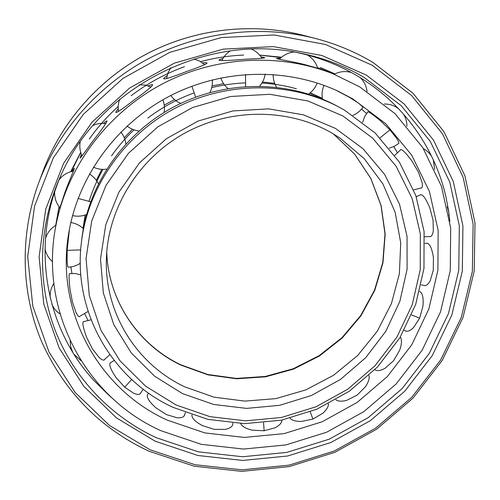 <?xml version="1.0" encoding="UTF-8"?>
<svg xmlns="http://www.w3.org/2000/svg" width="500" height="500" viewBox="0 0 500 500"><rect width="100%" height="100%" fill="white"/><g stroke="black" fill="none" stroke-linecap="round" stroke-linejoin="round"><path stroke-width="0.75" d="M335.887 399.725C338.131 401.413 341.706 401.625 346.613 400.369L357.056 395.194L365.456 386.744C368.512 382.137 369.688 378.369 368.975 375.431M335.962 90.225L349.338 97.25L358.8 103.344L363.038 107.212M167.194 420.106L204.806 432.912L244.344 437.431L284.044 433.625L322.188 421.769L357.163 402.431L387.469 376.425L411.756 344.819L428.869 308.913L437.887 270.219L438.169 230.456L429.419 191.488L411.763 155.269L385.781 123.75L352.569 98.769L338.031 91.175C286.65 67.294 222.256 68.706 169.375 96.231C116.594 123.944 78.681 176.012 68.969 231.838C54.575 311.05 98.894 389.363 167.194 420.106M147.9 394.094L147.506 394.575C146.406 397.381 149.238 401.825 155.988 407.9L166.488 414.613L176.931 417.731C180.812 418.05 183.256 417.381 184.275 415.744L184.562 415.012M397.231 152.456L393.75 146.594M366.512 113.488L361.594 109.075M281.931 420.062C281.913 422.8 279.656 425.356 275.175 427.738L264.169 430.775L252.081 430.15C245.881 428.638 242.075 426.438 240.662 423.556M328.413 403.775C328.556 406.6 326.744 409.719 322.987 413.15L312.919 419.075L301.269 421.469C295.812 421.5 292.062 420.419 290.019 418.225M400.363 336.962C402.05 339.712 401.8 344.169 399.619 350.319L393.512 360.794L384.975 368.331C380.55 370.769 377.212 371.238 374.95 369.738L374.894 369.694M419.637 291.444C422.587 292.962 423.688 297.913 422.931 306.3L419.631 318.156L413.6 327.494C410.494 330.562 407.844 331.756 405.65 331.069L404.812 330.637M426.4 243.263L426.994 243.2C429.894 243.806 432.038 248.637 433.419 257.681L433.294 270.156L430.244 280.6C428.425 283.988 426.575 285.656 424.694 285.613L423.944 285.462M420.369 194.869L420.75 194.7C423.137 194.669 426.169 199.094 429.856 207.969L433.069 220.206L433.3 230.938C432.719 234.381 431.706 236.294 430.275 236.663L429.7 236.7M400.519 149.794L400.7 149.619C402.344 149.319 406.094 153.119 411.944 161.019L418.425 172.106L422.013 182.206C422.631 185.5 422.469 187.425 421.525 187.987L421.156 188.094M367.762 111.906L367.794 111.794C368.713 111.6 372.956 114.606 380.519 120.8L389.913 129.838L396.681 138.381C398.488 141.287 399.156 143.006 398.675 143.537L398.475 143.637M232.862 423.631L232.769 424.581C232.131 426.844 229.65 428.444 225.319 429.387L214.169 429.356L202.463 425.625C195.269 421.794 191.756 418.225 191.925 414.919M161.05 430.75L201.262 444.325L243.481 449.062L285.837 444.944L326.519 432.275L363.825 411.65L396.175 383.931L422.15 350.238L440.506 311.944L450.256 270.637L450.694 228.125L441.488 186.4L422.731 147.544L395.019 113.663L359.5 86.744L333.2 73.9C280.069 52.838 215.969 56.062 162.825 83.7C109.8 111.562 70.575 162.362 57.538 218.012C36.1 306.5 84.488 396.794 161.05 430.75M87.912 320.225L84.844 314.031M71.919 273.394L70.888 266.894M68.2 267.137L68.106 267.194C67.744 267.119 67.419 265.238 67.144 261.55L67.138 250.344L69.494 228.919M79.488 316.569L79.275 316.688C78.531 316.812 77.425 315.338 75.944 312.269L72.431 301.988L69.987 289.206C68.95 279.462 68.8 274.244 69.55 273.556L69.675 273.587M104.438 359.706L104.125 359.969C103.106 360.475 101.369 359.575 98.925 357.281L92.375 348.8L86.631 337.337C83.244 328.125 82.163 322.894 83.381 321.637L83.644 321.575M140.538 393.288L140.188 393.769C139.062 394.794 136.875 394.619 133.631 393.237L124.738 387.219L116.256 377.856C110.881 369.938 108.881 364.963 110.262 362.925L110.631 362.688M71.312 171.525L80.756 152.544M259.656 55.131L281.15 57.55M317.544 67.669L333.2 73.9M317.594 67.819L320.775 69.062L303.062 64.156C289.825 61.025 275.881 58.987 276.531 58.356L280.319 58.312M260.963 56.775L264.85 57.756C263.913 58.219 257.206 58.712 244.737 59.237C229.356 60.587 220.775 60.906 219.006 60.2C219.019 59.763 220.338 59.188 222.956 58.463M202.594 62.894C205.362 62.581 206.844 62.631 207.037 63.05C206.206 64.25 199.369 67.075 186.537 71.519C173.012 76.825 165.4 79.256 163.706 78.819C163.575 78.325 164.688 77.294 167.044 75.719M148.3 85.887C150.9 84.763 152.369 84.388 152.706 84.769C152.131 86.444 145.887 91.544 133.981 100.062C123.362 108.331 117.344 112.494 115.925 112.55C115.688 112.169 116.45 110.913 118.212 108.781M103.488 123.362C105.487 121.562 106.675 120.769 107.031 120.988C106.606 122.856 101.613 129.906 92.05 142.144C84.894 152.225 80.9 157.544 80.056 158.094L81.381 154.375M72.25 171.294L74.262 168.156C75.081 167.931 69.088 180.806 64.513 193.637L59.925 207.775M56.2 224.225L59.056 206.669M320.175 67.5L334.669 74.05M55.719 225.431L59.019 206.619M70.7 171.706L80.7 152.344M89.3 139.037C97.688 127.175 107.325 116.312 118.206 106.456M131.163 95.706C147.456 83.35 165.225 73.681 184.462 66.706M200.644 61.631C214.812 57.862 229.15 55.669 243.663 55.069M259.6 55.069L281.537 57.219M321.475 68.006L334.95 73.906M449.869 221.344L448.787 212.25M448.706 211.669L446.069 197.463C435.094 148.081 403.056 102.769 356.969 75.706C338.181 64.65 317.825 56.85 295.906 52.294M112.025 397.962L109.738 395.994M109.125 395.456L94.588 381.206C45.875 329.2 29.981 246.269 61.081 175.056M156.344 437.738C111.294 416.769 74.287 378.769 55.519 331.219C37.1 283.581 37.987 227.431 59.975 177.506C97.375 88.875 204.425 32.912 298.55 52.781C322.15 57.369 344.019 65.594 364.144 77.45L401.319 105.769L430.262 141.363L449.794 182.125L459.325 225.837L458.762 270.319L448.488 313.5L429.237 353.5L402.069 388.675L368.263 417.612L329.294 439.156L286.8 452.406L242.556 456.75L198.419 451.856L156.344 437.738M155.15 441.188L197.887 455.494L242.706 460.431L287.631 456.006L330.769 442.544L370.331 420.669L404.663 391.3L432.269 355.6L451.844 314.994L462.312 271.144L462.925 225.969L453.294 181.55L433.488 140.119L404.106 103.925L366.35 75.1L321.981 55.525L273.325 46.612L223.1 49.144L174.262 63.175L129.725 87.963L92.137 122.025L63.644 163.256L45.719 209.131L39.1 256.938L43.775 303.994L59.094 347.837L83.856 386.356L116.481 417.881L155.15 441.188M83.056 228.406L85.431 214.931M89.019 201.469C92.506 190.362 97.156 179.669 102.975 169.387M111.525 155.863C118.112 146.481 125.606 137.812 134.006 129.856M147.775 118.15C161.962 107.362 177.444 98.938 194.219 92.875M211.737 87.613C222.938 84.894 234.256 83.312 245.675 82.875M261.913 83.05C273.688 83.75 285.175 85.656 296.388 88.756M309.85 93.125L322.388 98.419M83.038 228.394L85.144 215.031M96.344 180.344L101.838 169.344M124.269 137.75L132.475 129.262M164.237 105.125L174.5 99.544M212.069 85.962L223.631 83.688M262.519 82.006L274.662 83.356M310.169 92.863L322.362 98.281M81.394 242.387L81.781 239.1C88.175 184.856 123.719 133.175 174.706 106.425C225.769 79.825 288.494 80.131 336.688 105.844L344.475 110.1L375.231 133.062L399.363 162.106L415.838 195.544L424.087 231.594L423.963 268.431L415.719 304.331L399.925 337.681L377.438 367.056L349.325 391.231L316.85 409.188L281.431 420.169L244.575 423.644L207.9 419.363L173.062 407.381C112.7 379.806 72.625 312.406 81.394 242.387C87.863 187.475 123.875 135.125 175.544 108.025C227.281 81.069 290.825 81.375 339.606 107.4M176.044 404.969L209.938 416.656L245.637 420.838L281.519 417.469L316.012 406.781L347.638 389.288L375.006 365.75L396.894 337.144L412.25 304.669L420.244 269.731L420.325 233.9L412.269 198.856L396.206 166.375L372.713 138.188L342.8 115.925L307.887 100.956L269.794 94.294L230.613 96.487L192.562 107.531L157.838 126.844L128.444 153.306L106 185.356L91.669 221.106L86.069 258.519L89.288 295.525L100.894 330.206L120.044 360.875L145.562 386.144L176.044 404.969M264.169 430.775L263.544 422.819M312.919 419.075L310.231 411.863M419.631 318.156L411.631 314.938M389.913 129.838L380.075 137.856M245.531 74.481L245.575 86.487M191.875 86.206L195.65 97.131M78.106 198.406L90.644 201.794M67.138 250.344L80.681 249.919M124.738 387.219L131.65 379.481M150.162 449.825L195.019 464.731L242.013 469.831L289.081 465.144L334.263 451.012L375.712 428.106L411.7 397.362L440.675 359.981L461.262 317.45L472.356 271.481L473.125 224.069L463.15 177.394L442.469 133.794L411.7 95.631L372.062 65.194L325.412 44.469L274.181 34.975L221.269 37.575L169.788 52.331L122.85 78.463L83.269 114.388L53.319 157.869L34.544 206.219L27.706 256.556L32.775 306.044L49.025 352.081L75.169 392.475L109.525 425.475L150.162 449.825M38.594 183.181L43.031 171.181C61.356 122 99.094 78.975 147.137 53.688C195.319 28.669 252.188 22.237 303.031 35.263L315.413 38.469C335.944 43.825 355.1 51.8 372.887 62.387L412.931 93.175L444.019 131.762L464.913 175.85L475 223.031L474.231 270.95L463.038 317.394L442.25 360.369L413.006 398.125L376.675 429.188L334.831 452.325L289.212 466.606L241.681 471.356L194.219 466.219L148.894 451.175C100.525 428.506 64.919 392.331 42.075 342.65C21.256 294.012 19.225 236.194 38.594 183.181C58.05 130.938 98.263 85.106 149.469 58.156C200.831 31.488 261.413 24.625 315.413 38.469C335.931 43.825 355.075 51.794 372.844 62.369M182.581 393.638L154.631 376.244L131.287 352.95L113.837 324.744L103.325 292.906L100.512 259L105.75 224.781L118.944 192.113L139.519 162.85L166.406 138.694L198.137 121.05L232.9 110.931L268.719 108.863L303.569 114.869L335.562 128.463L363.038 148.756L384.675 174.5L399.525 204.231L407.05 236.369L407.088 269.294L399.837 301.438L385.775 331.344L365.675 357.706L340.487 379.406L311.369 395.519L279.594 405.331L246.556 408.394L213.719 404.475L182.581 393.638M339.881 137.981L364.181 158.581L382.875 183.837L395.188 212.406L400.719 242.85L399.387 273.719L391.406 303.619L377.275 331.256L357.688 355.481L333.544 375.288L305.9 389.875L275.919 398.619L244.862 401.112L214.062 397.181L184.875 386.894C137.619 364.787 104.987 314.544 106.35 260.069C107.263 210.219 137.044 160.219 183.206 134.012C229.4 107.888 287.869 107.931 331.431 132.769L339.881 137.981L331.456 132.781M180.894 365.119L208.025 374.862L236.65 378.787L265.556 376.819L293.544 369.087L319.462 355.956L342.256 337.956L360.956 315.812L374.75 290.413L382.975 262.775L385.175 234.062L381.119 205.519L370.844 178.444L354.669 154.125L333.212 133.8L354.631 154.106L370.763 178.388L380.994 205.419L385 233.912L382.769 262.575L374.519 290.163L360.706 315.538L341.987 337.65L319.188 355.631L293.263 368.744L265.275 376.463L236.381 378.425L207.781 374.5L180.688 364.762C138.375 344.65 108.369 300.844 106.725 252.206C108.356 300.956 138.456 344.956 180.894 365.119M232.662 424.925L232.919 423.131M374.925 369.656L375.262 369.938M404.181 330.319L405.988 331.169M427.294 243.238L424.95 243.375M421.225 284.837L425.019 285.606M448.988 215.669L448.775 212.125L447.219 206.675M421 194.669L416.244 196.706M424.569 236.731L430.55 236.575M432.094 157.238C430.037 153.569 427.15 150.712 423.45 148.681M400.875 149.569L394.738 155.35M434.7 169.506L433.275 159.75M413.7 189.85L421.725 187.844M398.694 108.831C394.456 105.531 389.644 103.938 384.237 104.038M367.887 111.762L364.575 116.688L362.656 122.287M406.919 126.25C406.931 121.706 405.7 117.544 403.225 113.769M389.212 148.15L394.263 146.344L398.769 143.394M324.025 85.35C322.113 89.812 321.613 94.4 322.519 99.125M351.287 72.481C345.381 70.838 339.681 71.438 334.194 74.3M59.919 207.775L59.656 208.919M59.162 211.044L57.538 218.012M184.088 416.019L185.45 412.625M148.6 393.169L147.381 394.85M273.181 74.45C273.081 79.056 274.2 83.312 276.544 87.225M294.175 51.994C288.363 52.575 283.425 55 279.375 59.281M308.612 94.038C312.587 91.25 315.444 87.569 317.194 82.994M317.681 68.106C315.894 62.444 312.481 58.075 307.456 55.012M220.806 77.906C222.225 82.131 224.619 85.675 227.981 88.531M230.2 50.944C226.481 53.388 223.681 56.638 221.781 60.694M259.613 86.137C262.631 82.662 264.494 78.637 265.2 74.05M261.981 58.3C259.406 54.162 255.9 51.119 251.481 49.156M170.794 95.494C173.406 99.062 176.725 101.7 180.756 103.406M170.912 67.65L167.987 72.856L166.481 78.662M209.95 92.525C211.9 88.537 212.675 84.312 212.288 79.856M204.744 64.65L199.675 61.1L193.869 59.019M127.088 126.025C130.612 128.806 134.588 130.469 139.006 131.012M119.756 99.169C118.238 103.144 117.819 107.244 118.513 111.469M164.075 112.456C164.831 108.144 164.425 103.925 162.856 99.794M151.062 87.013L145.356 85.119L139.381 84.744M93.369 167.175C97.613 169.119 102.025 169.781 106.606 169.156M80.194 141.85C79.338 146.719 79.956 151.412 82.05 155.931M125.906 143.869C125.331 139.481 123.644 135.544 120.85 132.056M105.9 123.581C101.381 122.963 97.056 123.594 92.931 125.463M72.562 215.575C77.369 216.656 82.05 216.3 86.594 214.5M54.65 192.119C54.45 198.006 56.231 203.256 59.988 207.856M98.394 183.756C96.356 179.656 93.356 176.4 89.4 174.006M73.425 171.056C67.544 172.169 62.781 175.062 59.138 179.744M68.019 267.144C72.487 267.006 76.569 265.712 80.269 263.269M44.969 248.631C45.975 253.825 48.494 258.175 52.519 261.675M83.344 228.681C79.825 225.356 75.656 223.306 70.831 222.531M55.994 225.269C50.719 228.369 47.206 232.819 45.456 238.619M79.094 316.694L88.106 311.475M51.844 304.144C53.587 308.194 56.294 311.456 59.975 313.931M80.794 274.844L75.213 273.512L69.456 273.619M53.806 283.538C50.931 287.987 49.756 292.831 50.269 298.069M103.894 360.062L109.8 354.644M74.025 354.281L80.988 360.637M91.062 319.794L83.231 321.756M70.163 340.856L70.681 346.763L72.781 352.287M139.956 393.956L143.244 389.244M106.906 393.044L111.037 397.044M114.1 360.406L110.1 363.125M367.05 91.412C366.381 86.037 364.125 81.463 360.281 77.7M352.944 115.344C357.119 113.581 360.513 110.831 363.125 107.088M43.031 171.181C61.375 121.956 99.106 78.95 147.125 53.675C195.294 28.669 252.138 22.225 303.031 35.263"/></g></svg>
